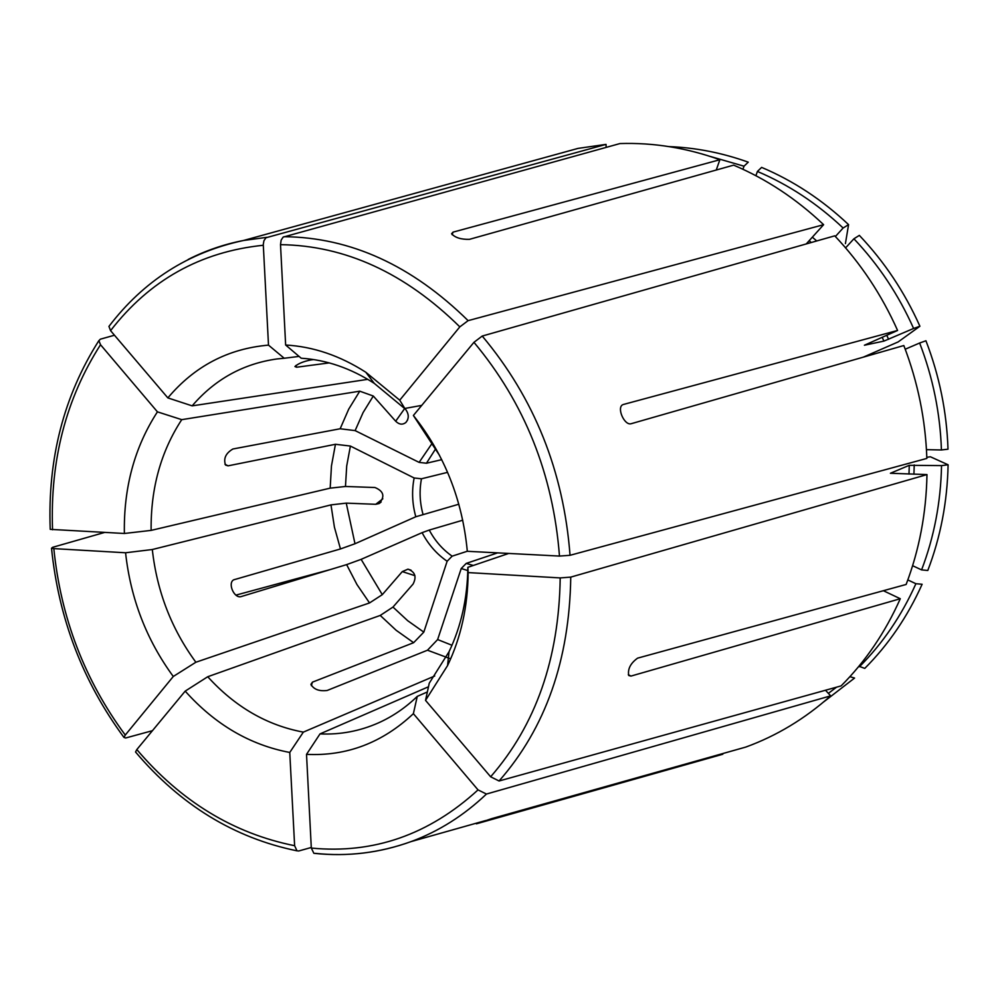 <?xml version="1.0" encoding="UTF-8"?>
<svg xmlns="http://www.w3.org/2000/svg" width="998" height="998" viewBox="0 0 998 998"><rect width="100%" height="100%" fill="white"/><g stroke="black" fill="none" stroke-linecap="round" stroke-linejoin="round"><path stroke-width="1.5" d="M224.949 464.22L228.055 465.841L335.44 444.285L331.461 465.916L330.176 488.147L345.47 486.475L374.949 487.511C383.793 491.191 385.191 496.542 379.153 503.541L375.722 504.302L382.82 498.825M346.63 564.619L361.126 559.354L382.296 594.658L369.534 602.942L356.972 584.566L346.63 564.619L240.992 596.629C234.218 598.613 227.394 583.181 233.682 579.826L340.468 548.95L354.989 543.748L415.804 516.752L458.843 504.215M806.247 243.936L823.624 224.687C796.379 198.876 766.389 179.029 733.642 165.144L469.484 239.333C461.151 239.557 455.188 237.699 451.595 233.782L453.005 232.147L719.87 159.73C686.724 147.866 653.416 142.477 619.958 143.562L283.145 237.112L281.149 240.094L280.513 244.66L285.64 345.021C313.235 346.58 339.956 355.662 365.817 372.254L399.736 400.186L459.829 326.87C405.038 272.941 345.271 245.533 280.513 244.66M228.055 465.841L225.56 465.068C223.265 458.643 225.698 453.279 232.883 449L340.156 428.766L355.126 430.612L419.123 462.386L426.445 463.234L435.727 448.701M912.609 565.704L921.591 569.895C934.14 536.974 940.79 502.206 941.538 465.604L948.1 464.781L930.361 456.76L926.818 457.334M508.731 553.441L467.862 567.313L468.149 572.59C467.812 606.609 460.964 637.597 447.578 665.554L425.535 700.371L490.642 776.781C535.801 725.01 558.992 658.717 560.202 577.917L468.149 572.59M941.538 465.604L909.278 465.305L890.416 473.264L926.98 474.586L570.756 577.118L560.202 577.917M439.569 455.437L413.384 415.48C444.472 454.589 462.448 499.861 467.314 551.295L559.479 556.073L570.045 555.3L926.855 458.419C925.52 419.647 917.848 382.009 903.826 345.533L630.998 423.763C624.411 425.535 616.639 408.07 622.552 404.801L622.44 404.876M919.645 343.013L925.932 340.767C939.417 375.784 946.765 411.925 948 449.187L941.426 449.973C940.191 413.222 932.93 377.568 919.645 343.013L905.236 349.213M835.388 236.514L843.123 228.006L848.574 224.637L845.418 243.587M823.624 224.687L468.112 320.645L459.829 326.87M421.742 405.388L404.814 408.456L399.736 400.186M845.593 247.866L853.914 238.784C878.614 264.844 898.524 294.734 913.607 328.467L883.916 341.104L864.405 345.233L897.589 330.463C881.696 294.859 860.75 263.31 834.74 235.84L482.234 336.052L473.95 342.314L413.384 415.48M853.914 238.784L859.34 235.378C884.428 261.775 904.612 292.065 919.907 326.246L898.15 341.927L863.382 357.122M742.924 169.261L744.009 166.192L748.25 162.163C722.078 152.794 695.656 147.617 668.972 146.606M716.252 170.022L719.87 159.73M606.123 147.392L606.036 144.386L265.942 237.761L263.921 240.73L263.272 244.46L268.499 345.133L284.218 358.257L299.076 356.411M329.24 362.898L296.593 367.227L294.934 366.54C298.015 363.684 303.317 361.476 310.865 359.929L313.634 359.567M330.176 488.147L151.135 530.387C150.636 488.571 160.828 451.657 181.736 419.659L359.754 391.179L373.289 396.019L395.682 421.218L404.764 408.407M114.458 335.228L100.349 339.183L98.914 340.68L100.524 344.734L157.435 411.85L181.736 419.659M335.44 444.285L350.398 446.056L414.145 477.98L421.468 478.791C419.247 490.529 419.746 502.331 422.965 514.207M447.603 472.341L421.468 478.791M151.135 530.387L124.376 533.481C123.577 487.56 134.593 447.017 157.435 411.85M50.287 529.364L124.376 533.481M330.375 569.546L235.977 595.107M382.296 594.658L402.281 571.605L407.945 569.159C415.106 571.804 416.815 576.769 413.085 584.067L392.975 607.071L407.695 620.706L423.813 632.121L447.141 561.25L452.144 556.16C442.625 549.549 435.003 540.854 429.252 530.063L422.104 532.658C428.329 544.521 436.675 554.052 447.141 561.25M369.534 602.942L195.87 662.235L173.278 676.482C146.519 639.943 130.613 598.713 125.573 552.767L53.817 548.613C60.853 617.887 84.668 680.037 125.274 735.052L173.278 676.482M152.432 730.686L125.636 737.996L124.039 737.435L125.274 735.052M285.64 345.021L301.209 358.22C326.396 359.854 350.747 368.237 374.25 383.357L405.525 409.255C409.03 414.095 409.143 418.511 405.862 422.503C402.531 425.023 399.138 424.599 395.682 421.218M367.788 379.34L192.152 405.862C214.907 379.34 243.163 363.696 276.945 358.956L284.218 358.257M373.289 396.019L363.097 412.561L355.126 430.612M432.284 443.087L419.123 462.386M441.727 459.666L426.445 463.234M359.754 391.179L348.726 409.13L340.156 428.766M350.398 446.056L346.705 465.991L345.47 486.475M340.468 548.95L334.417 527.169L330.987 504.888L346.256 503.129L375.722 504.302M346.256 503.129L354.989 543.748M414.145 477.98C411.638 490.829 412.186 503.753 415.804 516.752M195.87 662.235C171.469 628.952 156.948 591.377 152.307 549.524L125.573 552.767M330.987 504.888L152.307 549.524M361.126 559.354L422.104 532.658M467.301 551.245L452.144 556.16M462.76 520.207L429.252 530.063M434.716 675.995L303.342 732.12C267.015 725.359 235.141 706.896 207.734 676.731L380.238 615.442L396.156 630.287L413.634 642.7L312.449 682.145L310.914 684.366C313.796 689.418 319.223 691.452 327.182 690.466L427.493 650.209L450.659 658.83M413.634 642.7L423.813 632.121M380.238 615.442L392.975 607.071M427.493 650.209L437.635 639.556L451.982 645.269M437.635 639.556L461.226 568.523L467.812 570.557M461.226 568.523L466.203 563.408L473.314 565.467M497.628 552.867L466.203 563.408M427.369 691.951L417.264 696.379C405.537 707.719 392.576 716.564 378.392 722.914C359.742 731.135 340.281 734.802 320.009 733.904L306.523 754.363L311.314 848.063C373.452 854.113 429.028 834.727 478.03 789.892L413.384 713.67C382.421 742.761 346.793 756.322 306.523 754.363M428.491 686.774L320.009 733.904M823.749 701.856L854.575 678.054L849.909 676.669M858.929 666.24L864.767 668.398C888.519 644.608 907.631 616.564 922.115 584.254L915.902 583.718L907.818 579.925M921.591 569.895L927.803 570.469C940.565 537.124 947.327 501.882 948.1 464.781M467.862 567.313C467.463 598.139 461.188 626.257 449.05 651.694L429.265 683.181L425.535 700.371M926.98 474.586C926.244 513.209 919.295 549.823 906.134 584.466L637.572 658.156C630.486 663.321 627.542 669.097 628.74 675.509L630.973 676.083L900.283 598.725L883.38 590.716M900.283 598.725C885.351 632.258 865.628 661.312 841.114 685.9L499.075 780.985L490.642 776.781M825.483 690.242L830.648 695.856C804.987 718.735 776.681 735.825 745.743 747.09L491.752 818.622L476.383 823.824L722.802 754.251M303.342 732.12L289.757 752.455C249.912 744.932 215.057 724.486 185.191 691.127L136.826 749.548C180.95 801.394 233.544 833.455 294.622 845.705L289.757 752.455M311.276 847.477L298.689 850.995L296.967 850.795L294.622 845.705M313.834 853.265L311.314 848.063M135.566 751.931L136.826 749.548M207.734 676.731L185.191 691.127M606.036 144.386L578.054 148.39L543.074 158.021M108.969 326.471L110.566 330.65L167.851 397.903C194.51 366.229 228.055 348.639 268.499 345.133M104.553 532.458L52.57 547.328L51.572 548.201L53.817 548.613M830.648 695.856L486.45 794.046L478.03 789.892M828.365 693.373L836.536 687.173M859.428 666.764C882.818 643.273 901.643 615.591 915.902 583.718M897.589 330.463L623.214 404.527M848.574 224.637C822.29 199.85 793.298 180.763 761.624 167.39L757.407 171.456L755.885 175.71M913.607 328.467L919.907 326.246M744.009 166.192L710.364 156.474M843.123 228.006C817.2 203.542 788.632 184.692 757.407 171.456M192.152 405.862L167.851 397.903M417.264 696.379L413.384 713.67M941.426 449.973L926.456 449.661M233.569 579.9L234.355 579.551M453.005 232.147L452.194 234.755M295.895 365.48L296.593 367.227M402.281 571.605L414.931 575.671M883.916 341.104L882.145 337.212M888.594 339.332L886.723 335.203M811.274 242.502L809.166 240.705M908.991 474.1L909.278 465.305M630.973 676.083L628.316 674.698M311.351 685.676L312.449 682.145M266.828 237.337L243.574 240.468C224.138 244.248 205.688 250.573 188.235 259.43M263.297 245.271C200.511 251.708 149.6 280.164 110.566 330.65M100.524 344.734C66.005 398.676 50.025 460.352 52.545 529.763M315.331 853.365C348.065 856.795 379.989 852.866 411.139 841.576C438.683 831.409 463.796 815.553 486.45 794.046M499.075 780.985C545.582 728.004 569.471 660.052 570.756 577.118M468.112 320.645C411.825 265.343 350.46 237.362 284.018 236.688M559.479 556.073C553.117 474.237 524.611 402.98 473.95 342.314M570.045 555.3C563.608 471.281 534.342 398.202 482.234 336.052M816.713 240.955L812.347 237.187M913.919 474.237L914.243 464.931M381.124 502.019L379.153 503.541M108.944 326.408C143.55 280.937 188.435 252.282 243.574 240.468L578.054 148.39M98.839 340.68C63.772 395.907 47.555 458.793 50.224 529.339M51.522 548.251C58.657 618.498 82.809 681.559 123.964 737.435M135.541 751.993C180.413 804.999 234.206 837.933 296.93 850.82M313.859 853.302C347.017 856.895 379.452 852.991 411.139 841.576L485.864 820.493M374.25 383.357L365.817 372.254M407.571 420.033L405.862 422.503M449.05 651.694L447.578 665.554M411.101 570.207L407.945 569.159"/></g></svg>
